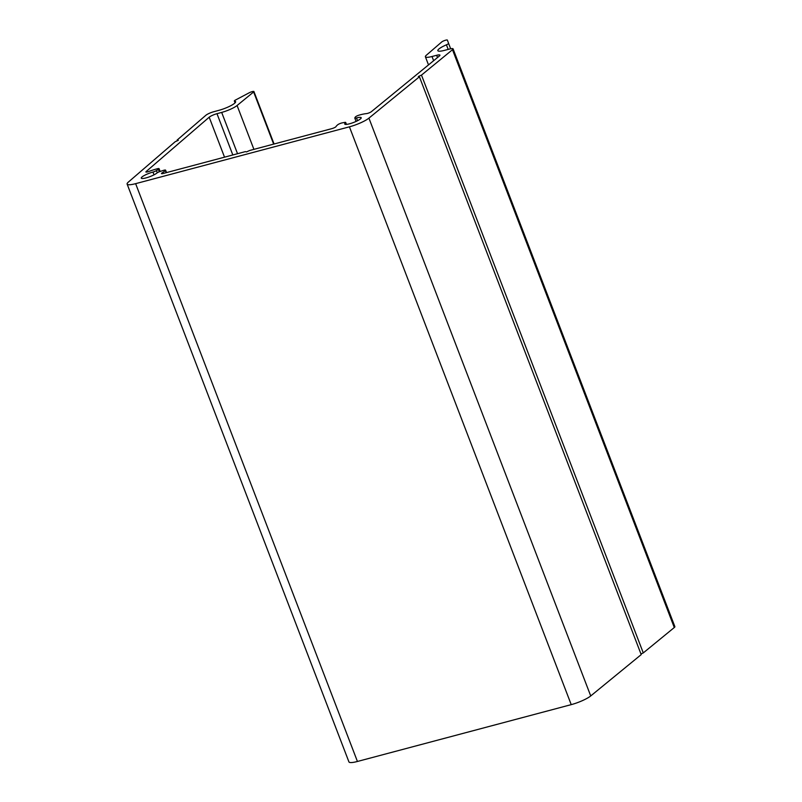 <?xml version="1.0" encoding="UTF-8"?>
<svg xmlns="http://www.w3.org/2000/svg" width="802" height="802" viewBox="0 0 802 802"><rect width="100%" height="100%" fill="white"/><g stroke="black" fill="none" stroke-linecap="round" stroke-linejoin="round"><path stroke-width="1.2" d="M177.372 140.731L177.112 140.069L205.883 115.267A6.306 1.213 -21 0 1 213.673 111.749L219.066 110.285A12.611 2.426 -21 0 0 235.628 101.643A12.611 2.426 -21 0 0 234.595 101.142A3.158 0.601 159 0 1 234.334 101.012A3.158 0.601 159 0 1 235.547 99.999L249.242 92.771A3.158 0.601 159 0 1 252.229 91.608A3.158 0.601 159 0 1 253.923 91.528A3.158 0.601 159 0 1 253.632 91.959L237.081 105.513A12.611 2.426 159 0 1 221.673 112.42L216.981 113.683A6.306 1.213 -21 0 0 209.192 117.212L146.134 171.558A3.158 0.601 -21 0 0 145.884 171.959A3.158 0.601 -21 0 0 148.931 171.438A18.286 3.509 -21 0 1 156.721 168.921A18.286 3.509 -21 0 1 157.513 168.711A3.158 0.601 -21 0 1 159.077 168.661A3.158 0.601 -21 0 1 158.405 169.372L159.317 171.768M448.188 49.403L446.433 44.822A3.158 0.601 -21 0 0 448.579 43.368L447.376 40.1A3.158 0.601 -21 0 0 445.681 40.19A3.158 0.601 -21 0 0 441.732 41.965L426.383 55.198A12.611 2.426 159 0 0 425.401 56.792A12.611 2.426 159 0 0 432.007 56.501L436.629 55.298L437.501 57.543M436.629 55.298A6.306 1.213 -21 0 1 439.937 55.148A6.306 1.213 -21 0 1 439.366 56.02L371.386 111.668A3.158 0.601 -21 0 1 366.414 113.623A18.286 3.509 -21 0 0 360.178 114.826A18.286 3.509 -21 0 0 359.366 115.057A3.158 0.601 -21 0 0 355.346 117.012L354.825 117.864A3.158 0.601 -21 0 0 354.795 118.034A3.158 0.601 -21 0 0 356.479 117.954L357.542 120.711M346.033 124.42L345.451 122.896A3.158 0.601 -21 0 0 345.712 122.475A3.158 0.601 -21 0 0 344.659 122.415L342.334 122.846A3.158 0.601 -21 0 0 341.682 122.997A3.158 0.601 -21 0 0 337.832 124.691A18.286 3.509 -21 0 0 335.998 126.616A3.158 0.601 -21 0 1 331.827 128.641L249.643 150.495L246.505 151.899L245.362 151.628L163.177 173.483A3.158 0.601 -21 0 1 161.473 173.563A3.158 0.601 -21 0 1 162.225 172.811A18.286 3.509 -21 0 0 165.392 170.535A3.158 0.601 -21 0 0 165.593 170.174A3.158 0.601 -21 0 0 163.899 170.255A3.158 0.601 -21 0 0 163.157 170.475L160.169 171.458A3.158 0.601 -21 0 0 156.991 172.991A8.832 1.694 -21 0 1 148.009 177.312A8.832 1.694 -21 0 1 141.262 178.134A8.832 1.694 -21 0 1 152.951 172.059A3.158 0.601 -21 0 0 156.45 170.605L158.405 169.372M453.07 48.842L674.873 626.653A6.306 1.213 159 0 1 674.292 627.525L643.274 652.918L421.481 75.107L452.488 49.714A6.306 1.213 -21 0 0 453.07 48.842A6.306 1.213 -21 0 0 449.762 48.992L444.448 50.376A12.611 2.426 -21 0 1 437.832 50.666A12.611 2.426 -21 0 1 446.433 44.822M643.274 652.918L640.958 653.951M419.416 76.791L368.92 118.135L590.723 695.946L641.209 654.612L419.416 76.791L418.323 76.501L421.481 75.107M177.112 140.069L178.315 140.31L175.197 141.713L128.36 182.084A15.769 3.028 159 0 0 127.127 184.089A15.769 3.028 159 0 0 135.628 183.658L357.431 761.469A15.769 3.028 159 0 1 348.93 761.9L127.127 184.089M345.451 122.896A8.832 1.694 -21 0 0 344.72 124.049A8.832 1.694 -21 0 0 353.572 122.475A8.832 1.694 -21 0 0 361.201 117.724A8.832 1.694 -21 0 0 356.479 117.954M590.723 695.946A15.769 3.028 159 0 1 571.224 704.637L357.431 761.469M368.92 118.135A15.769 3.028 159 0 1 349.421 126.826L135.628 183.658M273.652 144.109L253.632 91.959M165.392 170.535L166.204 172.671M156.45 170.605L157.282 172.771M162.535 173.623L162.225 172.811M209.192 117.212L224.53 157.172M232.821 154.966L216.981 113.683M146.335 172.089L146.134 171.558M154.024 174.836L152.951 172.059M432.007 56.501L433.631 60.711M450.664 48.772L448.579 43.368M452.488 49.714L674.292 627.525M237.532 153.713L221.673 112.42M349.421 126.826L571.224 704.637M234.595 101.142L235.197 102.706M253.913 149.362L237.081 105.513M274.073 143.999L253.923 91.528M166.525 172.59L165.593 170.174M160.159 171.468L159.077 168.661M356.088 121.413L354.795 118.034M346.444 124.4L345.712 122.475M428.509 64.902L425.401 56.792M235.046 102.867L234.334 101.012"/></g></svg>

